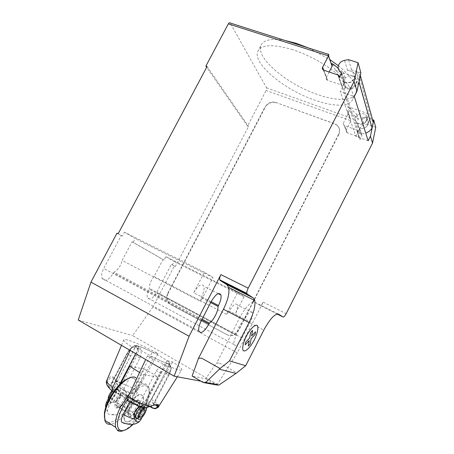 <?xml version="1.0" encoding="UTF-8"?>
<svg xmlns="http://www.w3.org/2000/svg" width="454" height="454" viewBox="0 0 454 454"><rect width="100%" height="100%" fill="white"/><g stroke="black" fill="none" stroke-linecap="round" stroke-linejoin="round"><path stroke-width="0.34" stroke-dasharray="2.27 1.7" d="M338.321 65.711L339.643 66.783C352.071 77.413 357.525 86.016 356.004 92.576C353.74 101.151 336.891 101.355 317.658 94.563C287.774 84.609 255.801 58.367 260.834 45.678C263.133 39.958 271.078 38.193 284.681 40.378M292.779 49.713C272.684 43.822 260.982 44.469 257.679 51.665C252.816 64.037 284.919 90.091 314.764 100.169C333.974 107.036 350.738 107.025 352.894 98.649C354.341 92.241 348.82 83.757 336.335 73.207C323.447 62.992 308.93 55.161 292.779 49.713M366.701 120.849C367.791 118.352 367.348 116.269 365.374 114.59C361.656 112.654 358.529 113.477 355.993 117.064C354.846 119.743 355.408 121.916 357.673 123.573C361.327 125.196 364.341 124.288 366.701 120.849M375.747 127.358L367.74 124.515L365.578 117.211L362.201 117.734L366.599 118.738C368.552 120.401 368.989 122.467 367.916 124.929C365.748 128.17 362.894 129.129 359.352 127.807L361.969 135.871L360.011 139.736L359.341 137.267L346.884 132.647L346.209 130.196L351.01 120.787L266.123 90.488L266.521 87.781L230.144 22.972M367.74 124.515L364.443 125.009C362.286 125.406 360.703 126.524 359.693 128.363C358.586 130.945 359.131 133.05 361.316 134.668L361.668 134.866M343.809 79.836C342.52 82.815 343.133 85.199 345.642 86.986C349.711 88.706 353.064 87.639 355.715 83.791C356.94 81.011 356.452 78.718 354.262 76.908C350.13 74.848 346.646 75.824 343.809 79.836M360.879 72.884L351.521 69.848L347.662 70.535L352.684 71.55C354.903 73.378 355.397 75.705 354.154 78.525C351.651 82.253 348.383 83.411 344.336 82.009L344.688 83.161L340.296 91.714L354.307 96.486M216.467 363.206L219.52 363.109L216.246 363.087L205.758 378.801L192.099 376.071M205.758 378.801L216.427 384.935M329.167 72.016L326.42 77.333C325.904 78.531 326.159 79.467 327.186 80.142L341.68 85.097C342.702 85.783 342.952 86.725 342.441 87.923L357.593 132.608L358.813 133.05C361.026 133.822 363.336 133.839 365.731 133.09M339.07 77.975L342.441 87.923L343.831 88.394L358.813 133.05M343.86 82.236L345.8 88.121C350.953 89.971 354.619 88.331 356.799 83.201L357.968 77.679L356.237 71.601L355.045 77.214C352.826 82.424 349.098 84.098 343.86 82.236C340.489 79.507 340.375 76.306 343.513 72.646L338.145 68.208M345.8 88.121C342.481 85.42 342.361 82.27 345.449 78.667L343.513 72.646M351.521 69.848L348.496 59.65M368.132 140.785L355.862 136.296L340.296 91.714M355.862 136.296L357.65 132.784L360.011 139.736M356.94 114.408L358.45 119.113C355.72 122.291 355.834 125.122 358.808 127.602C363.399 129.356 366.656 127.954 368.569 123.392L369.59 118.454L368.239 113.71L367.201 118.715C365.254 123.346 361.951 124.782 357.292 123.011C354.285 120.503 354.165 117.637 356.94 114.408L347.741 106.571L349.381 111.355L347.395 110.657L347.872 110.901L351.01 120.787L348.405 113.279L343.479 122.909L346.209 130.196M361.969 135.871L359.664 128.834L357.593 132.608C358.03 131.558 357.803 130.718 356.906 130.088L344.172 125.412C343.264 124.793 343.037 123.965 343.479 122.909M358.825 82.588C355 87.945 350.006 89.881 343.831 88.394M359.664 128.834L359.352 127.807M373.25 122.166L371.332 119.391L369.59 118.454M356.237 71.601L358.229 72.617L360.328 75.478M365.578 117.211L372.558 119.663M331.477 63.571L330.966 63.407L331.511 63.668L328.214 54.145L230.212 23.08M333.225 64.139L335.319 70.251L345.449 78.667M335.319 70.251L357.968 77.679M368.239 113.71L347.741 106.571M308.499 47.976L330.166 59.792M348.405 113.279L347.872 110.901M358.45 119.113L349.381 111.355M266.521 87.781L350.255 117.785M254.331 299.158L338.667 134.14C340.381 130.077 339.524 126.842 336.102 124.436L275.777 102.422C271.259 101.304 267.661 102.825 264.988 107.002L167.719 293.363C165.75 298.108 166.692 301.808 170.539 304.452L226.83 334.621C229.281 335.852 231.784 335.846 234.338 334.609L238.231 330.66L252.827 302.103M275.777 102.422L334.797 123.828M338.667 134.14L338.803 134.48C340.517 130.423 339.66 127.188 336.238 124.788L334.939 124.18M275.975 102.786C271.464 101.662 267.871 103.189 265.198 107.354L264.988 107.002M167.719 293.363L168.042 293.517L265.198 107.354M338.803 134.48L254.478 299.492M253.15 302.092L238.492 330.779L238.231 330.66M226.83 334.621L227.108 334.734C229.554 335.96 232.051 335.954 234.605 334.723L238.492 330.779M227.108 334.734L170.539 304.452M168.042 293.517C166.079 298.255 167.021 301.95 170.869 304.594M200.974 381.207L217.358 384.266L237.294 352.906L263.167 302.165C261.879 304.509 260.817 305.576 259.977 305.372L255.125 302.336C251.136 301.263 246.006 306.342 239.74 317.579L216.643 363.257M219.52 363.109L236.892 372.813M244.292 319.82C240.949 322.062 236.455 330.858 236.653 334.78L236.262 335.534C234.326 339.49 233.555 342.492 233.946 344.535C235.518 346.771 238.214 344.58 242.016 337.963L250.205 321.92C252.186 317.868 252.957 314.792 252.532 312.681C251.034 310.479 248.412 312.607 244.678 319.066L244.292 319.82L228.941 311.847L229.327 311.104C233.055 304.73 235.739 302.67 237.374 304.923C237.879 307.052 237.147 310.122 235.183 314.128L250.205 321.92M154.093 276.526L226.444 314.287L237.538 292.688L165.846 256.623L164.03 260.085L162.997 259.563L154.093 276.526C150.768 280.538 149.224 284.482 149.451 288.358L149.082 289.062C147.244 292.773 146.721 295.707 147.51 297.858C149.803 300.395 152.845 298.607 156.624 292.484L171.345 264.359L172.355 264.875L174.12 261.51L165.846 256.623M164.03 260.085L133.17 242.334L135.19 238.52L124.453 232.176L122.359 236.114L118.176 233.708M207.069 66.551L248.554 126.473L247.515 126.07L266.123 90.488M237.294 352.906L152.93 306.966L174.313 266.067L175.318 266.577L248.554 126.473M175.318 266.577L172.355 264.875M226.444 314.287L228.941 311.847M236.653 334.78L149.451 288.358M210.673 302.557L201.128 297.603L200.668 301.496L122.143 260.477L132.052 241.766L133.17 242.334M202.064 319.236L114.011 272.179C118.023 269.869 120.73 265.97 122.143 260.477M211.099 301.734L193.767 292.745L204.431 272.196L213.062 277.542L200.668 301.496M213.062 277.542L135.19 238.52M122.359 236.114L121.212 235.541L103.711 268.484C101.719 272.451 101.18 275.737 102.088 278.336C105.084 281.974 108.915 280.186 113.596 272.968L114.011 272.179M204.431 272.196L124.453 232.176M237.538 292.688L244.093 296.746L235.183 314.128M244.093 296.746L174.12 261.51M193.767 292.745C198.375 285.191 201.746 283.046 203.88 286.309C204.487 288.926 203.715 292.416 201.559 296.768L201.128 297.603M132.052 241.766L162.997 259.563M247.515 126.07L206.678 67.294M171.345 264.359L174.313 266.067M117.018 233.129L121.212 235.541M152.93 306.966L132.653 335.642L217.358 384.266M78.253 319.996L132.653 335.642M107.956 381.178C106.974 383.165 107.479 384.998 109.471 386.677L113.699 389.305L114.436 387.2L135.865 345.846C135.457 346.169 136.274 347.083 138.317 348.587L131.842 346.958C126.002 343.111 123.312 340.727 123.783 339.819C124.719 337.918 142 344.966 157.992 353.553L152.3 352.117C145.995 348.967 141.188 346.93 137.891 346.005L139.855 347.787C141.517 350.55 141.557 353.95 139.974 357.979L124.124 388.386L124.651 390.576L120.531 388.028C118.528 386.399 117.177 384.51 116.479 382.353L115.503 380.407C112.83 376.627 110.316 376.882 107.956 381.178L107.127 380.123C110.424 374.981 113.562 375.424 116.536 381.439L116.479 382.353M135.865 345.846L137.891 346.005C136.694 345.778 135.559 346.606 134.48 348.502M113.699 389.305L113.642 390.003L115.583 392.137L113.545 391.921M138.317 348.587L135.672 353.649M119.391 384.839L115.583 392.137M137.063 390.485C135.598 392.829 134.231 394.01 132.971 394.021L130.633 393.771L152.3 352.117M130.633 393.771L125.321 391.331L124.651 390.576M120.077 384.952L120.77 386.314L136.592 355.993L135.468 355.471L120.077 384.952L119.794 383.045C118.494 379.998 115.628 380.248 111.185 383.789L127.007 353.541C132.761 342.231 141.421 344.631 135.468 355.471M139.974 357.979L136.592 355.993C138.481 352.219 139.111 349.217 138.476 346.987L136.972 345.471C133.896 345.312 130.678 348.11 127.324 353.876L111.009 385.071L111.185 383.789M111.009 385.071L114.436 387.2M124.124 388.386L120.77 386.314M157.992 353.553L137.068 390.485C129.538 386.502 122.694 383.482 116.536 381.439C117.132 384.243 118.517 386.581 120.679 388.459L120.531 388.028M109.471 386.677L108.881 387.035L107.008 385.009M106.769 384.459L107.127 380.123L106.701 380.634M132.971 394.021L120.679 388.459L125.321 391.331M113.642 390.003L108.881 387.035C108.96 388.091 110.333 389.702 112.989 391.859M130.196 350.437L131.842 346.958M177.349 376.792L181.549 370.118C179.483 371.151 163.162 364.5 147.368 356.004L153.605 357.474C160.307 360.805 165.211 362.859 168.309 363.631C164.615 363.16 160.608 365.606 156.295 370.969L139.736 402.902L137.409 404.071L141.813 406.812C144.315 407.925 146.79 407.902 149.235 406.739L152.169 405.672M181.549 370.118C182.877 369.357 179.875 366.633 172.537 361.934L167.061 360.646C169.416 362.326 170.363 363.342 169.909 363.699L168.309 363.631L169.172 364.789L168.979 365.504L169.909 363.699M150.24 406.398L147.788 404.883L148.878 403.663L168.979 365.504M147.788 404.883L147.38 404.979L145.24 402.794L147.493 402.987C148.713 402.942 150.058 401.728 151.528 399.35L172.537 361.934M167.061 360.646L145.24 402.794M141.813 406.812L141.245 407.204L128.181 401.353L130.69 401.563L153.605 357.474M130.69 401.563L136.285 404.111L137.409 404.071M153.197 405.382L168.922 375.083L164.927 372.638M168.843 375.083C174.875 363.932 166.936 362.014 161.068 373.631L144.974 404.724L143.316 405.127L159.904 373.097C163.287 367.161 166.408 364.193 169.274 364.187L170.608 365.623C171.101 367.814 170.386 370.844 168.457 374.709L152.51 405.57M144.974 404.724C149.27 400.933 151.948 400.519 153.021 403.481L153.197 405.371M152.147 405.677L148.878 403.663M139.736 402.902L143.316 405.127M149.854 406.563L149.235 406.739M141.245 407.204L136.285 404.111M147.38 404.979L149.899 406.54M147.368 356.004L145.7 359.528M168.218 363.575L169.807 363.643C172.639 362.61 145.955 347.906 137.982 346.056L135.973 345.903C132.823 346.765 161 362.247 168.218 363.575M141.83 417.674L146.245 408.821M146.96 407.715L147.942 405.842L146.903 404.764C145.564 404.605 143.379 405.218 140.348 406.585M136.41 418.094L157.901 377.143C154.468 374.635 149.939 371.945 144.31 369.074L124.742 406.699C121.031 412.635 117.603 415.359 114.459 414.854L110.816 414.701C108.96 414.865 107.836 413.923 107.45 411.88C107.337 410.212 107.899 408.129 109.153 405.643L120.656 383.602M116.99 386.258C120.038 387.302 121.229 390.423 120.554 395.61C119.254 398.714 116.928 400.876 113.579 402.096L124.742 406.699M138.464 400.116L139.843 401.393C141.302 405.36 133.675 417.09 129.918 416.596L128.431 415.274C126.978 411.205 134.883 399.327 138.464 400.116M129.543 416.358C132.233 415.949 134.969 413.282 137.749 408.367C139.287 405.303 139.86 402.902 139.474 401.166L138.805 400.133L138.09 399.883C135.445 400.156 132.681 402.811 129.799 407.851L127.971 413.271L128.056 415.035L129.543 416.358M135.071 416.88C141.308 409.219 144.111 402.533 143.492 396.824L141.262 394.725C135.434 393.26 122.188 413.004 124.583 419.802C124.975 421.233 125.815 421.97 127.103 422.016C129.095 421.97 131.473 420.557 134.236 417.771M140.888 394.492L143.118 396.592C145.541 403.107 133.056 422.441 126.734 421.772C125.446 421.732 124.6 420.994 124.209 419.564C121.808 412.76 135.048 393.028 140.888 394.492M107.411 421.987C113.023 424.621 125.23 413.707 131.694 400.916C137.295 389.373 138.05 381.814 133.953 378.25L135.803 377.671L138.095 380.798C139.372 385.889 137.8 392.835 133.368 401.637C127.591 412.953 117.495 423.304 110.889 424.246M104.426 417.379L106.157 421.17M123.726 430.5C131.036 426.828 137.738 419.377 143.839 408.157C146.92 402.136 148.679 396.785 149.116 392.091L148.764 387.256C145.95 380.951 139.599 382.983 129.708 393.346M127.194 399.77C138.124 383.84 150.876 381.065 149.349 393.578C148.935 398.016 147.266 403.09 144.344 408.799C141.183 414.831 137.443 420.012 133.118 424.337M136.018 407.63C132.335 413.571 129.611 415.438 127.846 413.231L127.773 411.733L129.305 407.181C132.205 402.278 134.73 400.116 136.898 400.689L137.466 401.569C137.795 403.033 137.312 405.053 136.018 407.63M118.477 400.371C117.189 402.919 116.723 404.928 117.07 406.398L117.722 407.34C119.998 407.857 122.546 405.723 125.355 400.956L126.842 396.49L126.745 394.912C124.946 392.67 122.188 394.486 118.477 400.371M116.701 399.611C120.418 392.177 127.506 389.055 126.655 395.031L124.89 400.326C121.564 405.972 118.545 408.498 115.827 407.896C114.363 406.614 114.658 403.85 116.701 399.611M110.992 402.369L112.172 402.125M117.773 389.362L118.511 389.702L117.773 389.362L116.616 389.935L113.335 397.017L110.356 401.58L111.134 402.318M128.062 423.582C127.761 424.121 126.587 424.098 124.532 423.525L128.062 423.582C130.247 424.002 132.948 422.282 136.166 418.418M139.577 372.473L143.782 374.692L129.657 401.869M144.31 369.074L129.702 366.27M157.901 377.143L143.782 374.692M118.051 389.941L124.981 394.361C126.575 398.606 117.081 409.945 115.906 405.11C114.902 402.42 119.215 394.912 122.501 393.595L123.482 393.312L137.227 401.852L136.274 402.159C133.056 403.549 128.726 411.159 129.651 413.815C130.707 418.611 140.133 407.062 138.663 402.863L144.468 406.109L141.852 409.911C140.905 410.756 139.679 415.716 138.181 418.259L137.108 418.843M134.356 412.89L135.014 410.643C136.966 407.993 139.378 406.426 142.261 405.95L143.878 405.762L144.468 406.109L144.429 409.463M106.684 401.938L106.9 401.574L106.832 402.392C107.479 403.583 109.732 403.487 113.579 402.096M140.995 406.824L142.318 405.916L116.269 389.719L114.266 389.135L113.648 391.042L143.373 409.587M112.036 402.261C115.458 402.034 118.193 400.19 120.236 396.722C120.781 394.901 120.509 392.96 119.408 390.9L118.511 389.702M118.454 389.492L118.505 389.867M112.217 391.41L113.562 388.8C114.686 386.939 115.827 386.087 116.99 386.252M117.433 389.56L118.783 390.514C120.441 394.781 110.918 406.018 109.681 401.166L109.601 400.803C108.954 397.846 113.114 390.945 116.269 389.719M118.539 389.924L117.802 389.526M117.932 390.048L117.263 389.628M117.484 389.776L118.102 390.156M144.355 409.712C142.919 413.611 140.865 416.46 138.181 418.259L135.922 418.185M143.526 409.133L114.243 390.877L115.168 388.891L116.457 389.577C118.602 393.249 108.937 404.605 108.2 399.208L108.2 399.185M111.985 390.843L114.266 389.135M114.243 390.877L115.174 391.518C116.173 394.095 110.447 400.803 109.709 397.897C109.703 395.19 111.02 392.903 113.648 391.042M115.168 388.891L117.257 389.447M143.265 405.598L144.888 407.363L144.559 408.061M143.895 408.038L144.026 407.652L142.318 405.916M144.888 407.363L146.035 407.919M143.47 407.993L144.026 407.652M133.953 378.25L129.282 378.023M362.201 117.734L364.443 125.009M341.482 73.287L344.336 82.009M341.277 84.915L337.872 74.893M323.781 70.234L327.544 80.301M326.42 77.333L323.759 70.228M344.688 83.161L341.459 73.321M356.799 83.201L355.045 77.214M347.662 70.535L344.529 60.371M368.569 123.392L367.201 118.715M347.196 132.795L344.49 125.559M358.995 137.102L356.555 129.923M369.607 118.46L356.259 71.607M349.705 117.308L347.395 110.657M330.966 63.407L327.771 54.219M263.167 302.165L286.168 313.686M239.74 317.579L263.819 330.086M255.125 302.336L278.416 314.066M236.262 335.534L149.082 289.062M242.016 337.963L156.624 292.484M277.127 314.015L259.977 305.372M201.281 320.757L103.711 268.484M211.11 301.717L201.559 296.768M201.633 320.081L113.596 272.968M244.678 319.066L229.327 311.104M130.78 355.919L127.007 353.541M161.068 373.631L156.295 370.969M151.528 399.35C156.738 403.169 159.019 405.785 158.378 407.187M152.209 407.964C151.795 406.767 150.223 405.104 147.493 402.987M138.203 415.183C140.422 417.118 141.364 418.514 141.024 419.377M114.459 414.854C112.41 414.264 111.196 414.213 110.816 414.701M134.917 411.54L135.014 410.643M109.153 405.643L107.15 403.453M257.679 51.665L260.834 45.678M366.599 118.738L365.374 114.59M345.642 86.986L341.272 73.69M341.68 85.097L338.287 75.075M323.407 70.075L327.186 80.142M341.51 73.219L344.399 82.043M352.684 71.55L354.262 76.908M357.292 123.011L358.808 127.602M346.884 132.647L344.172 125.412M359.341 137.267L356.906 130.088M359.403 127.841L361.719 134.9M371.332 119.391L358.229 72.617M361.316 134.668L357.673 123.573M352.894 98.649L356.004 92.576M336.238 124.788L336.102 124.436M233.946 344.535L147.51 297.858M218.198 293.619L203.88 286.309M198.79 330.932L102.088 278.336M252.532 312.681L237.374 304.923M110.901 384.129L126.899 353.535C131.904 345.874 135.763 343.695 138.476 346.987L139.855 347.787M121.479 345.329L123.783 339.819M115.503 380.407L119.794 383.045M153.146 405.615L168.922 375.083C170.846 370.413 171.584 367.933 171.135 367.649L170.608 365.623L169.172 364.789M153.021 403.481L155.416 404.957M147.896 406.007L169.807 363.643M139.474 401.166L139.843 401.393M143.118 396.592L143.492 396.824M149.349 393.578L149.116 392.091M127.773 411.733L127.971 413.271M127.846 413.231L117.07 406.398M126.842 396.49L126.655 395.031M147.942 405.842L144.287 406.631M134.554 411.806L134.282 413.157M107.45 411.88L105.714 407.38M120.236 396.722L120.554 395.61M106.832 402.392L110.356 401.58L109.681 401.166M108.2 399.208L109.601 400.803M116.457 389.577L118.659 390.202M143.509 409.185L115.174 391.518M139.401 416.63L109.709 397.897M146.216 408.526L144.73 406.886M119.408 390.9L118.783 390.514M138.663 402.863L124.981 394.361M129.651 413.815L115.906 405.11M148.764 387.256L138.095 380.798M117.722 407.34L115.827 407.896M137.466 401.569L126.745 394.912M136.898 400.689L138.805 400.133M124.209 419.564L124.583 419.802M128.056 415.035L128.431 415.274M113.562 388.8L135.973 345.903"/><path stroke-width="0.68" d="M284.681 40.378L296.133 43.289L308.499 47.976M327.93 54.179L230.144 22.972C229.616 22.433 229.015 22.728 228.345 23.852L328.475 55.904L322.624 67.203C322.096 68.435 322.357 69.394 323.407 70.075L338.287 75.075C339.337 75.778 339.598 76.743 339.07 77.975L341.459 73.321L341.17 72.18L340.693 71.919C338.077 70.086 337.447 67.618 338.798 64.513C340.029 62.306 341.941 60.921 344.529 60.371L348.496 59.65L358.098 62.709L354.097 81.51L357.003 91.214L360.879 72.884L358.098 62.709M236.012 373.415L218.959 385.009L216.427 384.935L203.239 382.518L205.605 382.54L220.054 368.512L229.503 360.902L245.705 365.742L236.012 373.415L219.327 369.216M205.605 382.54L218.959 385.009M198.483 358.28L192.099 376.071L203.239 382.518M201.587 358.138L198.523 358.302L201.587 358.138L220.054 368.512M229.503 360.902L249.07 322.556L223.447 309.248L198.523 358.302M372.53 143.112L375.747 127.358L373.761 120.089L370.458 136.189L372.53 143.112L286.168 313.686C284.879 316.069 283.846 317.181 283.08 317.017L278.728 314.225C275.079 313.339 270.113 318.623 263.819 330.086L245.705 365.742M370.458 136.189L368.132 140.785L354.307 96.486L357.003 91.214M249.07 322.556C253.673 313.209 255.579 305.865 254.796 300.531L253.236 297.881L247.243 294.039L246.857 293.375C246.67 292.098 247.112 290.361 248.19 288.165L354.097 81.51M365.731 133.09C368.552 132.12 370.663 130.4 372.064 127.926L373.25 122.166L360.402 75.705L359.018 82.248L372.064 127.926M359.018 82.248L358.825 82.588M372.558 119.663L373.761 120.089M338.145 68.208L333.225 64.139L331.477 63.571M331.511 63.668C332.385 64.349 332.583 65.24 332.095 66.335L329.167 72.016M330.166 59.792L338.321 65.711M332.095 66.335L328.475 55.904C328.985 54.815 328.9 54.23 328.214 54.145M254.478 299.492L253.15 302.092M252.827 302.103L254.331 299.158M223.447 309.248C227.982 300.066 229.701 292.773 228.612 287.376L226.801 284.63L220.162 280.481L219.713 279.795C219.452 278.501 219.849 276.781 220.911 274.625L248.19 288.165M200.974 381.207L174.132 376.19L189.08 336.238L220.911 274.625M209.396 323.152C213.476 320.569 218.391 311.018 218.034 306.382L218.47 305.536C220.644 301.133 221.473 297.625 220.956 295.026C218.998 291.826 215.712 294.061 211.099 301.734L201.281 320.757C199.164 325.036 198.336 328.424 198.79 330.932C200.855 334.206 204.243 331.897 208.959 324.003L209.396 323.152L202.064 319.236M228.345 23.852L205.861 66.119L207.069 66.551L118.176 233.708L117.018 233.129L90.953 282.127L78.253 319.996L174.132 376.19M218.034 306.382L210.673 302.557M189.08 336.238L90.953 282.127M206.678 67.294L205.861 66.119M135.672 353.649L119.391 384.839M107.008 385.009L106.769 384.459M113.545 391.921L111.973 390.763L112.666 387.54L130.196 350.437M152.51 405.57L153.197 405.382M152.169 405.672C156.289 404.508 158.083 404.707 157.555 406.273L156.38 407.874C155.308 408.566 153.872 408.458 152.084 407.539L150.24 406.398M156.988 407.306L158.378 407.187L158.951 406.012C159.218 403.958 156.187 404.139 149.854 406.557L144.701 408.055L141.245 407.204M152.084 407.539L152.209 407.964L155.279 408.782L158.378 407.187M149.899 406.54L152.209 407.964M145.7 359.528L127.96 397.051L127.313 400.661L128.181 401.353M141.024 419.377L141.83 417.674M146.245 408.821L146.96 407.715M134.236 417.771L135.071 416.88M110.889 424.246C107.768 424.711 105.748 423.395 104.817 420.296L104.59 414.496C105.169 410.047 106.872 405.087 109.698 399.622C117.155 384.981 130.65 374.022 135.803 377.671M129.282 378.023C122.279 380.685 115.605 387.665 109.255 398.964C106.594 404.117 104.993 408.799 104.443 412.998L104.426 417.379M106.157 421.17L107.411 421.987M129.708 393.346L120.741 406.602C116.309 415.421 114.618 422.334 115.662 427.35L117.586 430.494C119.118 431.561 121.167 431.561 123.726 430.5M133.118 424.337C127.268 429.944 122.739 431.811 119.544 429.949C116.008 426.368 117.013 418.843 122.563 407.374L127.194 399.77M120.656 383.602L129.702 366.27L139.577 372.473M140.995 419.434L139.838 421C137.937 422.629 136.228 422.038 134.713 419.235C131.32 418.253 127.443 416.676 123.085 414.513C121.405 417.947 120.917 420.478 121.627 422.112L124.532 423.525M140.348 406.585C137.42 408.248 135.61 409.894 134.917 411.54L134.282 413.157C133.748 415.047 133.896 417.073 134.719 419.235M137.108 418.843L135.366 417.436L134.356 412.89M136.166 418.418L136.41 418.094M107.15 403.453L106.872 401.597L112.217 391.41M108.2 399.185C108.12 396.575 109.38 393.794 111.985 390.843M144.559 408.061L143.935 409.389L144.786 409.985C145.615 412.499 139.98 419.49 139.401 416.63C139.503 413.929 140.825 411.585 143.373 409.587L143.895 408.038M143.935 409.389L143.526 409.133M146.035 407.919L146.216 408.526C147.034 412.476 139.247 422.158 138.067 418.582C137.857 415.018 139.656 411.489 143.47 407.993M135.922 418.185L135.684 417.64C135.581 414.144 137.346 410.541 140.995 406.824M129.657 401.869L123.085 414.513M250.653 332.402L252.589 330.387L251.618 335.932L255.545 331.806L255.074 334.467L251.153 338.599L250.205 344.036L248.293 346.061L249.235 340.619L245.222 344.847L245.676 342.18L249.694 337.958L250.653 332.402M246.284 336.295C243.327 342.401 242.056 347.974 243.038 350.363C244.842 352.775 250.273 347.622 254.336 339.83C257.276 333.565 258.377 328.946 257.651 325.972C256.067 323.237 250.557 328.151 246.284 336.295M341.107 72.146L341.482 73.287M323.759 70.228L322.624 67.203M277.127 314.015L283.08 317.017M220.162 280.481L247.243 294.039M226.801 284.63L253.236 297.881M278.416 314.066L278.728 314.225M218.47 305.536L211.11 301.717M208.959 324.003L201.633 320.081M112.666 387.54C108.131 384.061 106.168 381.712 106.769 380.48L121.479 345.329M149.854 406.563C143.549 404.605 136.251 401.432 127.96 397.051M341.272 73.69L340.693 71.919M341.17 72.18L341.51 73.219M219.713 279.795L246.857 293.375M228.612 287.376L254.796 300.531M220.956 295.026L218.198 293.619M111.968 390.769C111.219 390.014 111.389 390.588 108.228 386.973C106.355 384.192 105.844 382.081 106.701 380.634M155.416 404.957L157.555 406.273M157.476 406.466L158.872 406.234M155.279 408.782L156.38 407.874M144.701 408.055C139.259 406.375 133.459 403.912 127.313 400.661M158.951 406.012L177.349 376.792M104.443 412.998L104.59 414.496M115.662 427.35L104.817 420.296M139.838 421C134.452 426.811 125.122 423.724 121.627 422.118M105.714 407.38C105.436 405.74 105.759 403.929 106.684 401.938M144.786 409.985L143.509 409.185M138.067 418.582L135.774 417.901M135.684 417.64L135.366 417.436M119.544 429.949L117.586 430.494"/></g></svg>
